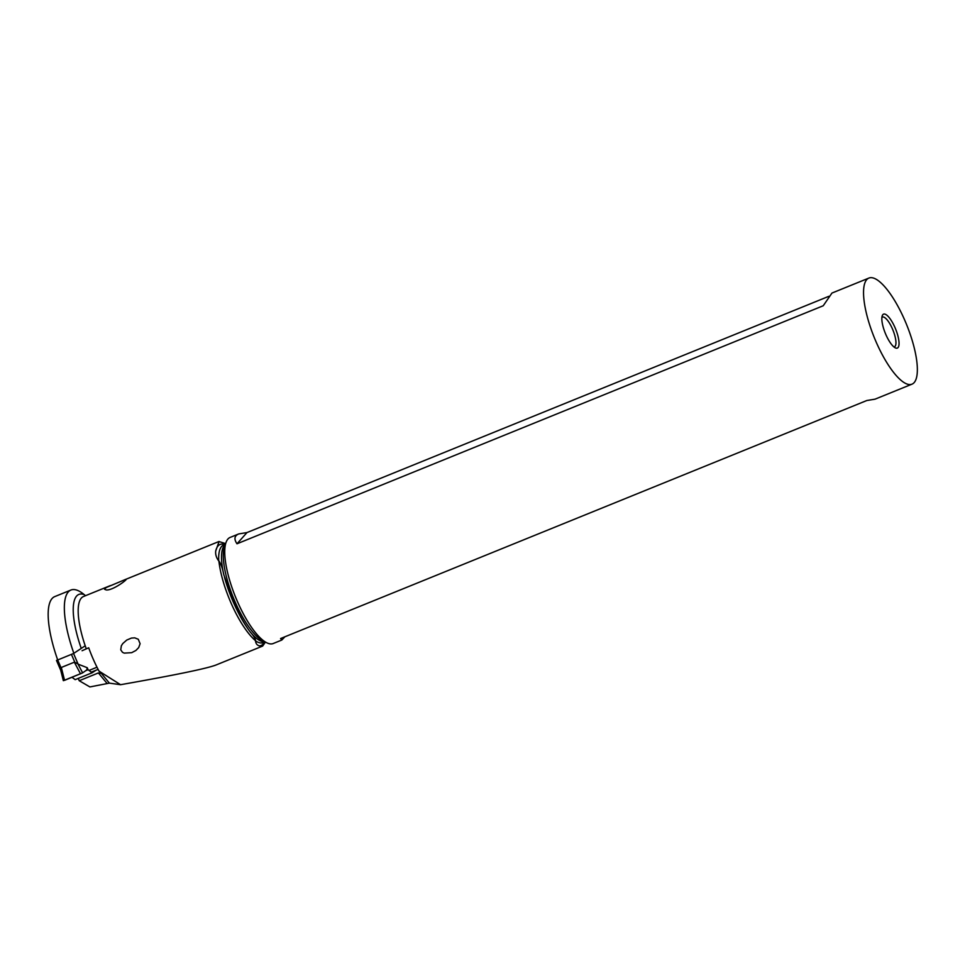 <?xml version="1.0" encoding="UTF-8"?>
<svg xmlns="http://www.w3.org/2000/svg" width="965" height="965" viewBox="0 0 965 965"><rect width="100%" height="100%" fill="white"/><g stroke="black" fill="none" stroke-linecap="round" stroke-linejoin="round"><path stroke-width="1.45" d="M85.789 670.639L88.117 669.77L87.296 669.517A38.021 2.207 -23.2 0 0 86.754 669.963L87.248 667.72L78.117 664.149L73.557 653.498L56.513 660.458L60.735 670.313M73.557 653.498L85.222 645.79M57.611 659.71L56.513 660.458M60.988 668.299L60.686 670.144L61.326 667.466L64.559 680.325L82.64 672.858L63.437 680.651M80.529 673.847L74.341 662.183L61.326 667.466M77.284 663.389L75.174 662.521L77.9 663.932L82.64 672.858L86.754 669.963L82.64 672.858M74.341 662.183L75.174 662.521M75.174 679.65L72.013 677.297L75.174 679.65L92.158 672.75L88.117 669.77L92.158 672.75L95.897 670.289L92.158 672.75M218.874 560.858A56.658 17.225 67.9 0 0 232.469 606.213A56.658 17.225 67.9 0 0 255.653 640.808C255.194 638.42 253.312 635.368 249.983 631.665L248.861 630.109C244.205 623.414 239.646 615.248 235.183 605.586L223.784 574.718C222.686 568.783 221.045 564.163 218.874 560.858L218.717 560.918C216.353 557.782 215.34 554.489 215.702 551.075L219.055 541.582L225.617 543.597M265.423 642.123L262.661 646.055L259.283 645.85A54.51 16.574 67.9 0 0 264.374 642.159M262.673 646.067L215.738 665.114C206.245 668.661 174.532 675.198 120.577 684.704L99.021 671.121A56.658 17.225 -112.1 0 1 94.594 662.195A56.658 17.225 -112.1 0 1 88.696 647.792L82.073 650.724M255.653 640.808L255.496 640.869C255.809 643.558 257.076 645.223 259.283 645.85M124.63 579.808L106.09 587.589L104.558 589.241L106.138 589.929C113.219 590.93 131.59 576.431 124.63 579.808L126.017 579.482M140.106 643.715L138.285 639.276L134.738 637.841L131.409 638.082L126.741 640.06L122.784 643.558L121.361 645.766L120.734 649.819L122.507 652.328L124.244 653.124L131.71 652.666L135.896 650.47L138.683 647.611L140.106 643.715M99.021 671.121L101.735 673.437L98.406 672.931L79.227 680.723L89.89 686.935L109.383 683.136L101.12 673.112M120.577 684.704L109.383 683.136M85.523 595.682L84.184 594.597A70.192 21.339 67.9 0 0 70.927 590.037L54.752 596.599A70.192 21.339 67.9 0 0 57.731 660.048L61.085 667.913M79.227 680.723L78.237 678.407M70.927 590.037A70.192 21.339 67.9 0 0 73.847 653.317M881.901 317.401A16.031 4.873 -112.1 0 1 882.396 317.075A16.031 4.873 -112.1 0 1 891.998 327.919A16.031 4.873 -112.1 0 1 894.458 346.785A16.031 4.873 -112.1 0 1 893.88 346.893M894.531 326.532A18.323 5.573 -112.1 0 1 895.339 347.87A18.323 5.573 -112.1 0 1 886.365 335.699A18.323 5.573 -112.1 0 1 882.275 315.688A18.323 5.573 -112.1 0 1 894.531 326.532M877.68 345.434A57.261 17.406 67.9 0 0 911.985 384.167A57.261 17.406 67.9 0 0 903.216 316.797A57.261 17.406 67.9 0 0 868.91 278.065A57.261 17.406 67.9 0 0 877.68 345.434M284.928 636.779L281.828 640.024L273.192 643.534A57.261 17.406 -112.1 0 1 266.919 642.847A57.261 17.406 -112.1 0 1 238.886 604.802A57.261 17.406 -112.1 0 1 226.087 542.294A57.261 17.406 -112.1 0 1 230.116 537.433L238.753 533.922L246.992 532.559L828.875 296.303M868.91 278.065L831.963 293.058L823.229 305.76L236.992 543.79C233.807 539.049 234.399 535.768 238.753 533.922M281.828 640.024L280.574 638.541L866.811 400.523L875.05 399.16L911.985 384.167M236.992 543.79L246.992 532.559M88.117 669.77L87.248 667.72M71.47 654.475L74.836 662.328M224.749 544.549A54.51 16.574 67.9 0 0 215.702 551.075M86.271 648.782A56.658 17.225 -112.1 0 1 83.497 596.515L110.299 585.622M100.481 672.34L99.757 671.459M98.406 672.931L106.994 683.353M97.007 667.213L89.045 670.446M91.325 672.135L98.104 669.384M81.253 648.42A60.325 18.335 -112.1 0 1 84.184 594.597M266.919 642.847L262.89 640.893A53.751 16.345 -112.1 0 1 236.57 605.176A53.751 16.345 -112.1 0 1 224.568 546.504L226.087 542.294M249.983 631.665A52.677 16.019 67.9 0 0 264.772 641.809M248.861 630.109A58.491 17.78 -112.1 0 1 234.857 605.538A58.491 17.78 -112.1 0 1 224.423 576.961M264.989 641.918L263.228 642.63A52.677 16.019 -112.1 0 1 255.496 640.869M218.717 560.918A52.677 16.019 -112.1 0 1 223.603 545.02L225.364 544.308M225.279 544.537A52.677 16.019 67.9 0 0 223.784 574.718M60.699 670.18L63.34 680.675M219.019 541.486L124.509 579.856"/></g></svg>
